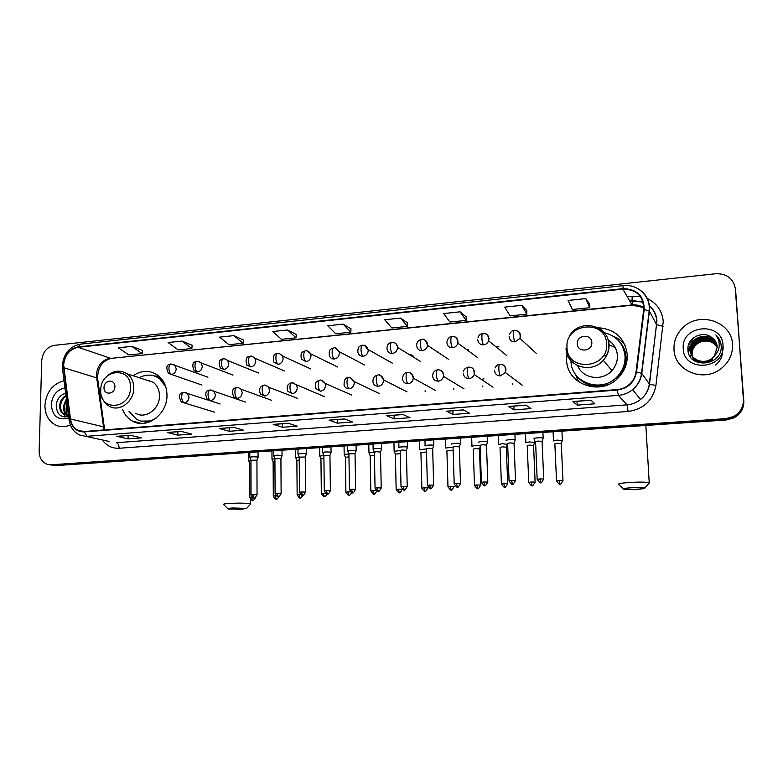 <?xml version="1.0" encoding="UTF-8"?>
<svg xmlns="http://www.w3.org/2000/svg" width="783" height="783" viewBox="0 0 783 783"><rect width="100%" height="100%" fill="white"/><g stroke="black" fill="none" stroke-linecap="round" stroke-linejoin="round"><path stroke-width="1.17" d="M567.009 353.71L566.628 359.994C566.559 384.512 601.05 396.736 618.433 377.621C624.648 371.054 627.604 363.4 627.281 354.64C624.805 338.011 615.066 329.036 598.055 327.715M575.456 374.215L577.286 378.855M578.784 381.448L579.41 382.368M122.696 409.754C124.722 414.794 127.932 418.553 132.327 421.039C146.548 429.75 167.435 414.383 166.975 395.268C166.867 386.822 163.921 380.235 158.146 375.497C150.15 369.958 141.772 370.026 133.002 375.713M343.287 391.353L342.367 390.952M371.905 389.993L368.744 388.505M483.894 378.727L481.623 379.53M357.175 361.08L355.276 360.082M385.481 359.309L382.192 357.449M413.982 357.43C413.248 355.472 411.848 354.621 409.783 354.885M438.871 352.125L437.961 352.301M468.537 349.394L466.756 349.678M498.849 346.722L496.177 346.977M624.863 344.637L624.041 343.864M52.226 465.21L55.808 465.591L726.448 419.962L734.043 417.848C740.738 414.021 743.997 408.413 743.811 401.023L735.188 287.469M49.867 464.808L53.479 465.2L726.184 419.296L733.798 417.173C740.522 413.336 743.791 407.698 743.605 400.289L735.599 290.053L743.605 400.289C743.791 407.698 740.522 413.336 733.798 417.173L726.184 419.296L53.479 465.2L49.867 464.808M44.934 405.251C45.032 414.97 48.83 421.675 56.317 425.365C60.859 427.205 65.537 427.068 70.372 424.944C65.537 427.068 60.859 427.205 56.317 425.365C48.83 421.675 45.032 414.97 44.934 405.251C46.295 391.97 52.676 383.797 64.049 380.724C52.676 383.797 46.295 391.97 44.934 405.251M674.006 349.561C674.369 370.271 702.41 382.642 720.154 369.331C728.767 362.921 732.898 354.611 732.516 344.383C731.851 321.392 699.013 310.822 682.805 327.754C676.59 333.91 673.654 341.182 674.006 349.561C674.369 370.271 702.41 382.642 720.154 369.331C728.767 362.921 732.898 354.611 732.516 344.383C731.851 321.392 699.013 310.822 682.805 327.754C676.59 333.91 673.654 341.182 674.006 349.561M63.658 364.917C64.735 355.051 69.56 349.169 78.134 347.29L622.867 289.123C636.579 289.348 643.528 296.111 643.714 309.432L636.031 371.925C635.316 377.054 632.948 381.341 628.925 384.805C625.509 387.595 621.614 389.19 617.239 389.572L84.241 431.511L78.222 430.444C73.896 428.252 71.312 424.435 70.47 418.993L63.658 364.917M63.306 364.956L70.118 419.091C71.791 427.577 76.489 431.864 84.231 431.922L617.268 390.051C628.005 388.427 634.426 382.407 636.53 371.974L644.213 309.461C644.018 295.808 636.892 288.878 622.847 288.653L78.143 346.889C69.364 348.817 64.412 354.836 63.306 364.956M589.697 304.107L585.762 298.597L568.086 300.457L572.383 309.5L589.775 307.719L589.697 304.049M526.832 310.616L521.801 305.331L504.751 307.122L510.066 315.892L526.842 314.169L526.832 310.557M466.169 316.9L460.11 311.82L443.667 313.552L449.912 322.058L466.11 320.394L466.169 316.841M407.591 322.958L400.593 318.084L384.717 319.758L391.833 328.008L407.473 326.403L407.591 322.909M142.555 350.402L131.74 346.37L118.321 347.779L128.931 354.953L142.193 353.593L142.565 350.353M192.148 345.264L181.989 341.085L168.13 342.543L178.132 349.913L191.835 348.513L192.158 345.215M243.366 339.959L233.911 335.623L219.583 337.13L228.949 344.706L243.092 343.257L243.366 339.91M296.287 334.488L287.596 329.976L272.778 331.532L281.44 339.323L296.062 337.825L296.287 334.429M350.999 328.821L343.12 324.133L327.783 325.748L335.701 333.764L350.823 332.207L350.999 328.762M735.364 288.898C733.465 278.601 726.937 273.551 715.779 273.727L54.291 345.352C46.872 347.006 42.674 352.125 41.714 360.738L39.15 451.155C39.277 457.898 42.018 462.303 47.371 464.368L51.12 464.799L725.91 418.631L733.554 416.497C740.307 412.641 743.586 406.994 743.4 399.545L735.599 290.053M463.282 409.891L469.428 413.228L453.014 414.461L446.594 411.163L463.282 409.891M525.922 405.114L531.001 408.599L513.991 409.881L508.617 406.436L525.922 405.114M590.911 400.152L594.845 403.803L577.198 405.124L572.95 401.522L590.911 400.152M288.261 423.241L297.158 426.177L282.35 427.283L273.247 424.386L288.261 423.241M233.863 427.391L243.542 430.2L229.223 431.276L219.338 428.497L233.863 427.391M181.264 431.404L191.669 434.105L177.819 435.142L167.219 432.47L181.264 431.404M130.379 435.279L141.469 437.873L128.05 438.881L116.794 436.317L130.379 435.279M402.873 414.501L409.998 417.691L394.152 418.885L386.773 415.724L402.873 414.501M344.569 418.944L352.604 422.008L337.297 423.153L329.017 420.128L344.569 418.944M337.297 423.153L337.248 419.571M394.152 418.885L394.064 415.235M128.05 438.881L128.109 435.514M117.323 436.337L116.794 436.317M177.819 435.142L177.849 431.717M167.719 432.49L167.219 432.47M229.223 431.276L229.223 427.802M282.35 427.283L282.33 423.75M577.198 405.124L577.012 401.278M513.991 409.881L513.844 406.103M453.014 414.461L452.897 410.742M343.12 324.133L350.823 332.207M287.596 329.976L296.062 337.825M233.911 335.623L243.092 343.257M181.989 341.085L191.835 348.513M131.74 346.37L142.193 353.593M400.593 318.084L407.473 326.403M460.11 311.82L466.11 320.394M521.801 305.331L526.842 314.169M585.762 298.597L589.775 307.719M68.307 413.522L66.907 407.238L67.23 405.222M67.338 415.205C64.49 413.404 63.149 410.449 63.306 406.338L66.418 398.929M67.827 415.176C65.234 413.277 64.03 410.409 64.216 406.563L66.575 400.113M68.513 415.068L64.147 414.559C61.015 412.856 59.528 409.812 59.674 405.418C60.203 400.994 62.297 397.637 65.958 395.366M68.552 415.411L65.058 414.784C61.926 413.081 60.438 410.038 60.585 405.653C61.025 401.65 62.846 398.469 66.046 396.11M64.989 387.918C56.856 389.66 52.275 395.258 51.247 404.694C52.578 416.536 58.451 420.931 68.875 417.887M65.674 393.193C60.301 394.926 57.149 398.85 56.219 404.958C56.591 414.138 60.751 417.995 68.698 416.527M64.167 411.623L64.392 414.413M64.549 415.44L64.891 417.065M68.366 416.634L67.622 415.43M67.299 414.794C65.792 411.281 65.703 407.551 67.025 403.617M241.399 509.253L246.547 508.382L232.805 507.981C228.401 508.245 226.806 508.568 228.029 508.95L241.399 509.253M223.625 504.712C222.362 504.154 224.76 503.694 230.819 503.332C240.303 502.96 246.899 503.146 250.609 503.88L250.247 504.546M114.886 386.636C115.277 378.669 103.904 379.755 104.022 387.644C103.601 395.591 115.003 394.573 114.886 386.636M135.655 413.238C145.315 419.502 159.801 409.059 159.487 395.934C159.409 390.032 157.324 385.481 153.214 382.27L145.198 379.667M165.742 386.743L159.605 378.688C153.272 374.254 146.47 373.941 139.217 377.729M163.716 382.016L160.623 379.031L155.024 376.163M149.338 380.284L147.527 380.421M141.214 421.117L151.765 420.96M129.058 411.466L136.565 419.326C142.937 422.614 149.455 422.213 156.13 418.112M635.502 489.414C642.266 489.003 645.378 488.514 644.849 487.926L632.693 487.643C625.255 488.112 622.289 488.641 623.797 489.238L635.502 489.414M618.55 484.657C617.033 483.767 621.438 482.994 631.764 482.328C640.504 481.936 646.318 482.054 649.215 482.69L648.755 483.581M603.096 356.138L606.845 355.1M591.811 342.474C591.674 333.313 576.484 334.772 577.296 343.825C577.374 352.957 592.623 351.596 591.811 342.474M577.717 365.739C582.63 378.776 602.333 381.703 611.905 370.565C615.79 366.19 617.621 361.178 617.415 355.511C616.857 348.778 613.725 343.61 608.029 340.018M570.964 360.983C570.924 382.995 602.01 393.771 617.376 376.476C622.769 370.662 625.323 363.919 625.04 356.236C623.552 343.747 616.681 335.917 604.417 332.736M578.715 378.023C591.537 388.348 604.535 387.967 617.699 376.877C623.092 371.073 625.646 364.34 625.363 356.666C625.049 351.704 623.454 347.221 620.586 343.228M615.242 347.603L609.291 344.853M609.076 340.683L608.078 340.184M579.88 382.662L577.316 379.54L577.237 376.633C585.645 386.088 596.137 388.671 608.704 384.384M613.441 336.367C618.13 338.266 622.005 341.192 625.079 345.146M250.863 460.179L248.622 460.786M250.981 463.105L249.748 463.497L249.806 497.303M274.804 458.613L271.995 459.269M274.931 461.549L273.13 461.999L273.306 496.04M299.096 457.037L295.7 457.732M299.233 459.983L296.865 460.473L297.149 494.758M323.771 455.442L319.767 456.166M323.917 458.417L320.942 458.926L321.343 493.456M348.836 453.827L344.187 454.58M348.973 456.822L345.381 457.36L345.91 492.135M374.313 452.192L368.979 452.975M374.411 455.226L370.183 455.775L370.848 490.794M400.182 450.548L394.133 451.341M400.25 453.621L395.366 454.15L396.159 489.434M426.412 448.894L419.727 449.696M426.5 452.026L420.931 452.515L421.861 488.054M453.063 447.24L445.635 448.003M453.161 450.528L446.897 450.851L447.964 486.654M480.136 445.586L475.095 445.478L471.943 446.281M479.47 448.962L475.526 448.581L473.245 449.148M479.499 448.757L480.175 446.907M507.325 444.294L501.981 443.716L498.673 444.538M506.307 447.22L502.392 446.839L499.994 447.426M534.623 442.483L529.288 441.925L525.814 442.757M533.575 445.458L529.69 445.077L527.174 445.664M562.351 440.653L557.036 440.105L553.395 440.956M561.274 443.658L557.418 443.286L554.795 443.883M258.018 457.448L257.822 457.047C253.369 456.626 250.697 456.763 249.816 457.478M256.941 460.208L250.971 460.257L251.04 494.817M281.978 455.853L281.821 455.461C277.358 455.021 274.667 455.168 273.747 455.902M280.911 458.632L274.911 458.691L275.097 493.505M306.3 454.228L306.182 453.837C301.7 453.396 298.989 453.553 298.029 454.297M305.243 457.037L299.214 457.106L299.517 492.174M331.003 452.584L330.915 452.192C326.423 451.742 323.682 451.899 322.674 452.672M329.946 455.412L323.878 455.5L324.309 490.824M356.079 450.91L356.03 450.528C351.528 450.068 348.758 450.235 347.701 451.028M355.032 453.768L348.924 453.866L349.482 489.453M355.629 489.512L355.022 453.543L356.196 450.597M381.546 449.217L381.536 448.835C377.024 448.365 374.215 448.532 373.119 449.354M380.499 452.094L376.339 451.683L374.352 452.212L375.057 488.063M407.414 447.484L407.444 447.113C405.878 446.447 397.118 446.995 398.919 447.651L398.978 447.67M406.377 450.391L402.247 449.98L400.182 450.528L401.013 486.644M433.694 445.733L433.753 445.37C432.275 444.675 423.29 445.263 425.13 445.928L425.159 445.938M432.656 448.659L428.565 448.248L426.412 448.825L427.391 485.206M432.647 448.424L433.665 485.049L427.391 485.382C431.922 491.655 430.102 487.104 430.689 488.494L430.738 488.484M460.394 443.951L460.463 443.579C459.024 442.884 449.902 443.501 451.752 444.167M459.357 446.907L455.295 446.496L453.054 447.083L454.179 483.747M425.189 391.745L425.081 390.786M487.515 442.141L487.594 441.769C486.155 441.064 477.043 441.7 478.765 442.375M486.488 445.116L482.455 444.715L480.096 445.312M453.758 389.327L453.651 388.417M515.106 440.291L515.155 439.919C513.726 439.224 504.624 439.87 506.21 440.555M514.049 443.305L510.056 442.904L507.58 443.511M482.808 386.812L482.719 386.009M543.148 438.411L543.167 438.049C541.748 437.345 532.646 438.01 534.104 438.705M542.071 441.465L538.107 441.054L535.503 441.681M512.356 384.189L512.297 383.562M694.697 361.022L692.72 357.704M692.652 357.528L692.466 356.979M692.407 356.794L692.26 356.236M692.211 356.04L691.947 354.18C691.79 350.236 693.307 346.84 696.488 343.972C704.338 338.824 711.248 339.802 717.238 346.918C716.876 343.023 715.065 339.891 711.806 337.542L716.69 344.089M694.443 360.865L692.798 357.87M692.74 357.694L692.563 357.146M692.505 356.96L692.368 356.392M692.329 356.196L692.103 354.533C691.947 350.588 693.454 347.192 696.635 344.344C700.051 341.525 704.093 340.527 708.772 341.339C712.432 342.122 715.251 344.011 717.238 347.016M697.193 362.284L692.094 356.314M692.025 356.138L691.839 355.58M691.79 355.394L691.33 352.781C691.174 348.817 692.691 345.391 695.891 342.514C704.181 337.179 711.267 338.393 717.159 346.155M696.175 361.834L692.182 356.48M692.123 356.304L691.937 355.746M691.888 355.56L691.487 353.133C691.33 349.169 692.847 345.753 696.038 342.885C704.22 337.59 711.267 338.745 717.179 346.34M691.555 355.081C696.479 363.557 703.477 365.221 712.569 360.072L712.442 359.73C703.447 364.858 696.449 363.253 691.467 354.905L690.86 351.714C690.704 347.73 692.231 344.295 695.441 341.408C704.064 335.946 711.277 337.346 717.062 345.587M691.399 354.728L690.694 351.361C690.547 347.368 692.074 343.923 695.284 341.036C704.025 335.535 711.277 336.993 717.032 345.391M711.806 337.542C702.684 329.956 687.161 338.08 687.905 349.179C687.709 369.047 721.789 366.679 721.231 346.752L721.192 345.763C720.83 341.476 719.058 337.855 715.868 334.899C718.412 338.325 719.508 342.142 719.176 346.36C718.794 349.962 717.267 353.035 714.585 355.599L717.238 346.938M714.585 355.599L711.933 358.32C703.907 365.142 690.166 359.749 690.058 349.923C689.911 345.91 691.448 342.445 694.678 339.538C703.888 333.881 711.287 335.584 716.856 344.647M715.642 354.513L712.06 358.673C704.054 365.485 690.322 360.092 690.224 350.285C690.068 346.272 691.604 342.817 694.834 339.91C703.927 334.292 711.277 335.936 716.905 344.833M690.645 357.302L690.332 355.531M683.265 348.748C683.716 372.884 725.577 369.527 723.003 345.225C722.122 320.893 680.662 324.896 683.265 348.748M715.868 334.899L720.585 342.367M688.463 345.186L692.838 339.352L688.844 344.07M687.954 350.187L692.945 341.3M688.414 352.732L690.244 347.045M690.655 346.331L693.689 342.631M721.672 345.949C723.854 353.329 721.838 359.691 715.623 365.044M687.924 349.766L693.415 340.752M688.345 352.477L690.342 346.536M690.831 345.734L694.032 342.249M55.808 465.591L51.12 464.799M743.811 401.023L743.4 399.545M726.448 419.962L725.91 418.631M78.134 347.29L110.266 358.183C101.996 359.955 97.366 365.563 96.358 375.008L103.973 429.955M627.252 296.728L632.165 296.219L632.047 300.418M631.92 300.603L629.522 300.672M632.165 296.219L640.337 296.473M647.042 298.46C656.771 303.099 662.173 310.724 663.24 321.353L655.929 385.5C652.905 400.553 643.636 409.206 628.123 411.457L119.143 448.258C112.155 448.561 106.547 445.791 102.309 439.948M644.213 309.461L649.401 311.105L656.526 324.642L656.643 320.658C656.183 314.629 653.678 309.628 649.136 305.664M643.117 302.032L631.724 300.447M69.11 419.688L62.571 369.322L63.452 367.804M617.268 390.051L618.364 395.366L87.04 436.297L84.231 431.922M636.53 371.974L641.776 373.413C640.866 379.941 637.812 385.373 632.605 389.699C628.406 393.027 623.66 394.916 618.364 395.366L627.007 404.84C632.057 404.419 636.589 402.638 640.592 399.477C645.544 395.366 648.451 390.208 649.313 383.983L656.526 324.642L663.093 326.315M109.395 441.485L79.719 435.035C73.905 432.255 70.401 427.391 69.207 420.432L70.118 419.091M637.842 288.624C646.298 293.713 650.154 301.21 649.401 311.105L641.776 373.413L649.508 384.159L655.929 385.5M622.847 288.653L623.239 285.658C637.665 283.671 651.035 296.483 649.176 310.851L641.541 373.207C640.719 379.814 637.744 385.305 632.605 389.699L640.592 399.477C645.593 395.444 648.569 390.335 649.508 384.159L656.908 320.903C656.516 314.717 653.922 309.598 649.127 305.556M623.19 285.658L80.424 344.138L78.143 346.889M119.143 448.258C119.036 445.224 118.145 443.374 116.481 442.708L627.007 404.84L628.123 411.457M643.841 307.621C640.249 305.429 636.295 304.538 631.979 304.93L111.636 358.311M622.867 289.123L632.253 305.213L111.313 358.34C102.387 360.709 97.806 367.305 97.572 378.16L63.795 367.707M70.47 418.993L103.199 426.745L104.256 427.136L104.775 429.896M103.63 428.888L104.256 427.136L97.572 378.16L96.867 380.235M632.889 300.525L632.556 304.881M329.251 420.177L344.706 418.993L329.31 420.177M288.418 423.29L273.57 424.425M219.622 428.536L234.019 427.44L219.69 428.536M181.441 431.453L167.591 432.5M117.107 436.356L130.565 435.328L117.186 436.346M386.968 415.773L402.991 414.55L387.027 415.773M446.77 411.212L463.389 409.949L446.819 411.212M508.764 406.485L526.01 405.173L508.803 406.485M573.068 401.581L590.979 400.221L573.097 401.581M130.467 387.575C131.427 365.749 100.371 368.871 100.733 390.306C99.5 411.975 130.781 409.372 130.467 387.575M101.545 396.1C102.857 400.573 105.392 403.911 109.14 406.113C119.065 412.592 134.04 401.699 133.776 388.055C133.717 381.938 131.583 377.21 127.365 373.882L121.991 371.475M140.911 421.039L147.909 422.517M161.376 378.629L154.731 376.065M606.629 343.854C606.111 318.789 564.778 322.948 567.009 347.486C567.088 372.346 608.831 368.881 606.629 343.854M566.06 348.474C566.021 366.258 591.273 374.528 603.292 360.288C607.344 355.707 609.272 350.461 609.057 344.54C608.322 336.543 604.359 330.798 597.155 327.284M621.79 373.589L626.048 361.873C626.811 353.417 624.227 346.262 618.286 340.39M207.935 377.2L171.095 363.997C169.754 364.232 169.02 365.671 168.903 368.304C169.03 371.514 169.911 373.56 171.526 374.431C174.355 373.853 175.921 371.974 176.234 368.813L174.775 365.152L172.818 364.144M170.88 364.026C166.476 364.447 165.683 367.589 168.492 373.462L171.526 374.431M251.412 497.117L249.806 497.45C253.516 503.087 252.361 499.231 252.85 500.376L251.412 497.117L251.92 497.088M233.031 375.096L201.006 362.832C198.667 361.492 197.355 361.032 197.071 361.452C195.779 361.677 195.075 363.116 194.967 365.778C195.104 369.018 195.956 371.073 197.522 371.964C200.389 371.377 201.985 369.488 202.288 366.297L201.006 362.832L198.833 361.609M196.866 361.472C192.608 361.795 191.718 364.898 194.213 370.78L197.522 371.964M274.97 495.845L273.306 496.187C277.055 501.864 275.88 497.978 276.37 499.133L274.97 495.845L275.998 495.805M258.537 373.021L227.706 360.532C225.201 358.917 223.791 358.36 223.478 358.859C222.235 359.074 221.569 360.532 221.472 363.214C221.618 366.473 222.441 368.558 223.948 369.459C226.874 368.862 228.479 366.953 228.783 363.733L227.706 360.532L225.298 359.025M223.282 358.878C219.181 359.123 218.203 362.167 220.346 368.01L223.948 369.459M303.031 495.326C299.282 500.239 300.819 496.814 300.241 497.871L298.881 494.553L297.149 494.905C300.936 500.621 299.752 496.706 300.241 497.871L300.29 497.861M300.447 494.504L298.881 494.553M284.474 370.966L254.876 358.252C252.596 356.353 251.089 355.668 250.345 356.216C249.151 356.441 248.514 357.9 248.426 360.601C248.583 363.889 249.386 365.994 250.834 366.914C253.8 366.307 255.434 364.379 255.718 361.139L254.876 358.252L252.204 356.402M250.149 356.245C246.224 356.471 245.138 359.436 246.899 365.132L250.834 366.914M327.265 494.034C323.506 498.967 325.053 495.522 324.456 496.588L323.144 493.241L321.353 493.613C325.18 499.358 323.966 495.414 324.456 496.588L324.514 496.579M325.288 493.202L323.144 493.241M310.831 368.95L282.506 356.011C280.03 353.681 278.415 352.849 277.662 353.534C276.526 353.75 275.919 355.218 275.851 357.948C276.007 361.257 276.781 363.381 278.18 364.32C281.195 363.704 282.849 361.766 283.123 358.497L282.506 356.011L279.59 353.73M277.485 353.554C273.747 353.759 272.553 356.608 273.893 362.118L278.18 364.32M351.88 492.605C348.151 497.753 349.609 494.19 349.052 495.287L347.779 491.91L345.91 492.292C350.314 498.38 348.425 493.907 349.052 495.287L349.101 495.277M350.52 491.881L347.779 491.91M337.61 366.982L310.616 353.808C309.305 351.616 307.582 350.618 305.458 350.804C304.372 351.019 303.804 352.497 303.745 355.237C303.912 358.585 304.665 360.728 305.996 361.677C309.06 361.061 310.734 359.103 311.008 355.805L310.616 353.808L307.445 351.019M305.282 350.823C303.775 351.89 299.918 350.559 301.367 358.976L305.996 361.677M376.887 491.029C372.904 496.823 374.577 492.683 374.01 493.965L372.786 490.559L370.848 490.951C375.253 497.058 373.403 492.595 374.01 493.965L374.059 493.956M376.173 490.569L372.786 490.559M364.8 365.074L339.176 351.665C336.7 348.298 334.879 347.084 333.734 348.034C332.706 348.229 332.168 349.717 332.129 352.487C332.305 355.864 333.029 358.037 334.292 358.996C337.414 358.369 339.108 356.392 339.372 353.064L339.176 351.665L335.79 348.259M333.578 348.044C331.884 349.052 328.547 348.034 329.349 355.688C330.24 357.978 331.884 359.074 334.292 358.996M402.247 489.463L402.247 489.297C398.508 495.747 399.761 491.244 399.35 492.615L398.185 489.189L396.159 489.6C400.593 495.727 398.753 491.244 399.35 492.615L399.399 492.615M402.247 489.248L398.185 489.189M392.391 363.195L368.186 349.561C365.201 343.649 363.831 345.714 362.509 345.205C361.54 345.401 361.041 346.898 361.022 349.688C361.198 353.094 361.893 355.286 363.097 356.265C366.268 355.629 367.99 353.632 368.245 350.275L364.643 345.46M362.363 345.225C360.513 346.115 357.635 345.528 357.87 352.272C358.604 354.983 360.346 356.314 363.097 356.265M427.998 488.073L427.998 487.907C424.2 494.445 425.521 489.855 425.091 491.254L423.965 487.799L421.861 488.22C426.324 494.367 424.494 489.884 425.091 491.254L425.13 491.254M427.978 487.124L427.998 487.907L423.965 487.799M392.4 353.485C389.278 353.476 387.468 351.89 386.968 348.729C387.047 344.97 388.652 342.837 391.794 342.328C390.883 342.523 390.433 344.031 390.423 346.84C390.609 350.275 391.275 352.487 392.4 353.485C395.63 352.849 397.363 350.843 397.627 347.466C397.441 344.98 396.237 343.365 394.015 342.602M454.16 486.654L454.15 486.488C450.313 493.104 451.674 488.445 451.223 489.874L450.156 486.38L447.964 486.82C452.457 492.987 450.626 488.504 451.223 489.874L451.262 489.874M454.15 486.488L450.156 486.38M391.794 342.328C394.867 342.2 396.815 343.913 397.627 347.466L420.354 361.335M448.708 359.456L427.498 345.342C426.04 340.311 424.083 338.334 421.606 339.401C420.765 339.587 420.344 341.104 420.354 343.943C420.559 347.407 421.185 349.639 422.243 350.657C425.189 350.138 426.941 348.366 427.498 345.342L427.528 344.559C427.342 342.112 426.138 340.497 423.926 339.705M416.673 345.606C417.085 348.944 418.944 350.627 422.243 350.657M480.723 485.225L480.713 485.049C476.837 491.744 478.227 487.016 477.767 488.465L476.759 484.951L474.469 485.401C479 491.587 477.18 487.095 477.767 488.465L477.806 488.465M479.46 448.737L480.713 485.049L476.759 484.951M477.464 357.508L457.82 343.15C457.145 335.408 453.905 336.984 451.957 336.416C451.174 336.602 450.802 338.129 450.832 340.987C451.037 344.481 451.634 346.742 452.613 347.769C455.295 347.349 457.027 345.812 457.82 343.15L457.977 341.623C457.536 338.246 455.628 336.553 452.271 336.543M446.927 342.69C447.357 346.057 449.256 347.75 452.613 347.769M503.772 483.493L501.394 483.953C505.965 490.168 504.144 485.666 504.732 487.036L503.772 483.493L507.697 483.591L506.298 446.995M507.707 483.757L507.697 483.591C503.782 490.364 505.201 485.568 504.732 487.036M506.64 355.472L488.631 340.85C488.475 332.012 484.706 334.077 482.857 333.382C482.152 333.558 481.819 335.095 481.868 337.982C482.083 341.505 482.641 343.796 483.551 344.843C485.969 344.491 487.662 343.16 488.631 340.85L488.984 338.628C488.514 335.222 486.566 333.519 483.14 333.509M477.728 339.714C478.178 343.111 480.126 344.814 483.551 344.843M531.226 482.005L528.75 482.485C533.36 488.719 531.53 484.217 532.127 485.587L531.226 482.005L535.122 482.103L533.566 445.224M535.122 482.279L535.122 482.103C531.158 488.954 532.606 484.1 532.127 485.587M536.267 353.319L519.951 338.422C520.793 333.284 518.914 330.573 514.323 330.299C513.687 330.465 513.403 332.012 513.472 334.918C513.697 338.481 514.225 340.791 515.048 341.848L519.951 338.422L520.558 335.584C520.362 333.215 519.178 331.591 517.015 330.72M509.097 336.69C509.576 340.116 511.553 341.838 515.048 341.848M559.121 480.498L556.537 480.997C561.196 487.261 559.365 482.749 559.953 484.119L559.121 480.498L562.977 480.596L561.264 443.432M562.987 480.772L562.977 480.596C561.049 484.021 560.129 485.186 560.227 484.09L559.953 484.119M252.674 494.621L251.04 494.973C254.837 500.748 253.653 496.794 254.152 497.968L252.674 494.621L257.039 494.758L256.941 460.012M208.2 400.123L183.868 392.312C182.508 392.547 181.764 394.045 181.636 396.775C181.773 400.025 182.645 402.041 184.24 402.854C187.098 402.296 188.683 400.407 188.997 397.206L187.362 393.36L185.414 392.43M183.662 392.332C179.043 392.949 178.26 396.159 181.333 401.973L184.24 402.854M257.039 494.915L257.039 494.758C253.575 500.777 254.495 496.774 254.152 497.968M276.8 493.3L275.097 493.662C278.905 499.466 277.73 495.492 278.229 496.676L276.8 493.3L281.126 493.437L280.911 458.427M245.529 402.09L210.167 389.983C208.855 390.218 208.141 391.715 208.033 394.475C208.17 397.744 209.022 399.79 210.568 400.612C213.475 400.035 215.08 398.136 215.384 394.906L213.955 391.265L211.762 390.11M209.971 390.003C205.498 390.502 204.627 393.673 207.358 399.516L210.568 400.612M281.126 493.593L281.126 493.437C277.662 499.505 278.572 495.473 278.229 496.676M305.576 492.253L305.576 492.086C302.121 498.213 303.021 494.151 302.678 495.365L301.289 491.959L299.517 492.341C303.373 498.174 302.179 494.181 302.678 495.365L302.737 495.355M271.378 400.221L241.027 389.2C238.815 387.722 237.445 387.184 236.916 387.605C235.654 387.839 234.978 389.347 234.88 392.126C235.027 395.425 235.849 397.49 237.337 398.322C240.293 397.744 241.918 395.836 242.211 392.577L241.027 389.2L238.551 387.742M236.73 387.624C232.414 388.104 231.425 391.216 233.794 396.952L237.337 398.322M305.243 456.822L305.576 492.086L301.289 491.959M330.406 490.892L330.406 490.726C326.951 496.911 327.842 492.801 327.49 494.034L326.159 490.598L324.309 490.99C328.214 496.862 326.991 492.84 327.49 494.034L327.548 494.024M297.667 398.41L268.579 387.184C266.23 385.344 264.742 384.688 264.116 385.197C262.912 385.422 262.266 386.939 262.188 389.738C262.344 393.066 263.137 395.151 264.566 396.002C267.571 395.415 269.215 393.487 269.509 390.198L268.579 387.184L265.809 385.344M263.94 385.216C259.525 386.655 258.429 389.67 260.651 394.26L264.566 396.002M329.937 455.197L330.406 490.726L326.159 490.598M351.41 489.218L355.619 489.346C351.841 495.815 353.113 491.303 352.693 492.673L351.41 489.218L349.492 489.62C353.955 495.835 352.076 491.284 352.693 492.673L352.751 492.673M292.265 393.634L287.958 391.431C286.226 386.763 287.498 383.866 291.795 382.74C290.65 382.965 290.033 384.482 289.964 387.311C290.131 390.668 290.894 392.772 292.265 393.634C295.318 393.046 296.992 391.099 297.266 387.781L296.62 385.226L293.537 382.897M381.233 488.103L381.233 487.936C377.426 494.484 378.718 489.913 378.287 491.303L377.054 487.819L375.057 488.23C379.52 494.455 377.69 489.913 378.287 491.303L378.346 491.303M351.547 394.994L325.141 383.367C322.821 380.558 321.089 379.52 319.953 380.244C318.857 380.46 318.289 381.996 318.241 384.844C318.407 388.221 319.141 390.355 320.453 391.226C323.555 390.629 325.248 388.662 325.522 385.324L325.141 383.367L321.754 380.411M319.797 380.254C318.035 381.164 314.159 380.655 315.745 388.427L320.453 391.226M380.499 451.869L381.233 487.936L377.054 487.819M407.248 486.683L407.238 486.507C403.402 493.133 404.723 488.494 404.282 489.913L403.098 486.39L401.023 486.82C405.516 493.065 403.695 488.523 404.282 489.913L404.331 489.904M379.109 393.409L354.112 381.575C351.489 377.983 349.658 376.682 348.601 377.7C347.574 377.915 347.045 379.452 347.006 382.329C347.182 385.745 347.887 387.888 349.13 388.779C352.291 388.172 354.004 386.195 354.268 382.818L354.112 381.575L350.481 377.886M348.464 377.709C345.528 377.318 344.06 379.833 344.07 385.256C344.941 387.663 346.634 388.838 349.13 388.779M406.367 450.156L407.238 486.507L403.098 486.39M433.674 485.235L433.665 485.049C429.808 491.744 431.13 487.065 430.689 488.494L429.564 484.941M407.043 391.882L383.504 379.863C381.155 375.537 379.246 373.951 377.768 375.106C376.799 375.321 376.3 376.877 376.29 379.775C376.476 383.21 377.152 385.383 378.316 386.293C381.536 385.676 383.279 383.67 383.523 380.274L383.504 379.863C383.161 377.484 381.898 375.967 379.716 375.311M377.631 375.126C374.352 375.762 372.796 378.023 372.962 381.928C373.628 384.844 375.419 386.293 378.316 386.293M460.521 483.757L460.512 483.581C456.616 490.354 457.967 485.597 457.517 487.055L456.44 483.473L454.189 483.933C458.75 490.217 456.939 485.666 457.517 487.055L457.566 487.046M435.328 390.384L413.307 378.16C411.212 370.897 408.736 372.982 407.454 372.473C406.543 372.679 406.093 374.245 406.093 377.171C406.289 380.636 406.935 382.838 408.031 383.758C411.104 383.22 412.856 381.35 413.307 378.16L413.307 377.68C413.111 375.116 411.829 373.452 409.48 372.708M402.501 378.629C402.902 381.987 404.742 383.69 408.031 383.758M459.347 446.662L460.512 483.581L456.44 483.473M487.799 482.259L487.799 482.083C483.865 488.935 485.235 484.109 484.785 485.587L483.757 481.976L481.408 482.455C486.028 488.768 484.178 484.197 484.785 485.587L484.814 485.587M463.986 388.838L443.521 376.398C443.364 372.033 441.416 369.83 437.677 369.791C436.836 369.997 436.425 371.573 436.444 374.519C436.65 378.023 437.257 380.235 438.284 381.174C441.025 380.753 442.767 379.168 443.521 376.398L443.638 375.047C443.423 372.493 442.141 370.819 439.801 370.046M432.627 376.006C433.048 379.393 434.937 381.115 438.284 381.174M486.478 444.881L487.799 482.083L483.757 481.976M515.527 480.742L515.517 480.556C511.544 487.496 512.953 482.602 512.483 484.1L511.514 480.449L509.067 480.948C513.726 487.29 511.876 482.71 512.483 484.1L512.513 484.1M493.026 387.184L474.175 374.538C474.42 366.532 470.505 367.55 468.449 367.061C467.676 367.256 467.314 368.842 467.353 371.817C467.559 375.351 468.136 377.592 469.086 378.541C471.523 378.218 473.216 376.877 474.175 374.538L474.508 372.356C474.292 369.821 473.02 368.157 470.681 367.344M463.301 373.334C463.751 376.75 465.679 378.483 469.086 378.541M514.04 443.061L515.517 480.556L511.514 480.449M543.705 479.196L543.696 479.01C541.758 482.475 540.828 483.669 540.906 482.563L539.732 478.912L537.167 479.421C541.885 485.783 540.035 481.193 540.632 482.592L540.661 482.592M495.042 368C496.226 365.632 497.802 364.398 499.779 364.281C499.084 364.477 498.771 366.072 498.83 369.067C499.045 372.63 499.593 374.9 500.454 375.869L505.319 372.522L505.955 369.625C505.74 367.11 504.458 365.436 502.138 364.594M494.543 370.613C495.013 374.059 496.98 375.811 500.454 375.869M543.226 438.069L542.1 441.23L543.696 479.01L539.732 478.912M141.743 423.446L132.327 421.039M734.043 417.848L733.554 416.497M629.62 300.838L643.127 302.091M62.337 365.847L62.464 368.47M62.356 365.269C63.717 353.505 69.667 346.478 80.199 344.168M78.222 430.444L83.174 431.55M643.851 307.592L632.253 305.213M288.408 423.29L273.502 424.425M181.431 431.443L167.513 432.51M65.058 414.784L64.147 414.559M246.547 508.382L250.814 503.958M250.599 499.437L250.609 503.88M153.214 382.27L127.365 373.882C119.486 369.273 112.175 370.604 105.421 377.866M160.623 379.031L159.605 378.688M227.677 508.598L223.899 504.79M154.457 375.967L159.037 376.231M644.849 487.926L649.469 482.778M645.867 425.443L649.215 482.69M569.858 335.349C579.812 318.475 608.303 324.779 608.792 344.334C609.105 350.324 607.275 355.639 603.292 360.288L611.905 370.565M623.337 488.807L618.883 484.746M626.703 362.294L626.048 361.844C626.743 353.779 624.354 346.849 618.883 341.045M249.718 463.33L248.681 460.805M201.965 385.05L171.35 374.44M248.612 452.476L248.622 460.521M255.679 497.45C252.146 502.999 253.271 499.241 252.85 500.376M273.091 461.823L272.044 459.288M271.946 450.891L271.985 458.995M279.179 496.461C275.489 501.59 276.898 498.047 276.37 499.133M296.816 460.296L295.759 457.752M295.631 449.276L295.7 457.448M320.893 458.75L319.826 456.186M319.67 447.641L319.758 455.882M345.332 457.174L344.246 454.6M344.06 445.977L344.177 454.287M370.134 455.579L369.038 452.995M368.813 444.294L368.969 452.672M395.317 453.964L394.201 451.36M393.947 442.591L394.133 451.037M419.453 440.849L419.678 449.373M445.361 439.087L445.615 447.69M416.683 345.097C416.693 342.161 418.298 340.272 421.479 339.411M471.66 437.296L471.953 445.977M474.469 485.225L473.255 449.158M447.024 341.427C447.886 338.315 449.491 336.641 451.84 336.436M506.337 447.015L507.443 443.961M498.38 435.475L498.702 444.235M501.394 483.786L500.034 447.436M477.992 337.747C478.638 335.378 480.224 333.92 482.749 333.392M534.544 439.645L534.652 442.141M533.605 445.243L534.711 442.16M525.51 433.635L525.873 442.464M528.74 482.318L527.233 445.693M509.596 334.077C511.074 331.483 512.62 330.23 514.235 330.309M561.93 431.159L562.351 440.31M561.303 443.442L562.409 440.34M553.072 431.756L553.473 440.672M556.527 480.821L554.853 443.922M249.806 452.398L249.816 457.194M250.932 460.071L249.875 457.497M220.111 403.989L209.638 400.583M258.067 451.83L258.087 457.135M256.981 460.022L258.136 457.155M214.385 412.132L184.201 402.854M273.717 450.763L273.737 455.608M274.872 458.505L273.805 455.921M282.007 450.205L282.046 455.53M280.94 458.446L282.095 455.559M297.98 449.119L298.02 454.003M299.165 456.92L298.088 454.326M306.319 448.551L306.368 453.905M305.272 456.841L306.417 453.925M322.616 447.436L322.674 452.368M323.829 455.305L322.743 452.701M330.994 446.868L331.072 452.251M329.976 455.217L331.121 452.271M347.623 445.742L347.701 450.714M348.875 453.67L347.769 451.047M324.397 396.658L291.795 382.74M356.059 445.165L356.148 450.568M373.011 444.01L373.109 449.031M374.303 452.016L373.178 449.373M381.507 443.432L381.615 448.865M380.538 451.879L381.673 448.894M398.801 442.258L398.919 447.328M407.356 441.671L407.483 447.132M406.406 450.176L407.542 447.162M424.983 440.477L425.12 445.596M433.616 439.889L433.762 445.37M432.686 448.444L433.821 445.4M402.491 378.483C403.079 374.45 404.694 372.454 407.326 372.493M460.287 438.069L460.463 443.579M459.386 446.682L460.521 443.609M432.686 374.969C433.116 372.111 434.741 370.388 437.56 369.811M487.388 436.229L487.594 441.769M486.517 444.901L487.643 441.798M481.398 482.269L480.126 445.321M463.546 371.465C463.82 369.419 465.425 367.951 468.342 367.07M514.93 434.35L515.155 439.919M514.079 443.08L515.214 439.948M509.058 480.762L507.619 443.53M542.922 432.451L543.167 438.049M537.167 479.235L535.572 441.71M522.506 385.402L505.319 372.522C506.258 363.4 501.707 364.878 499.779 364.281"/></g></svg>

